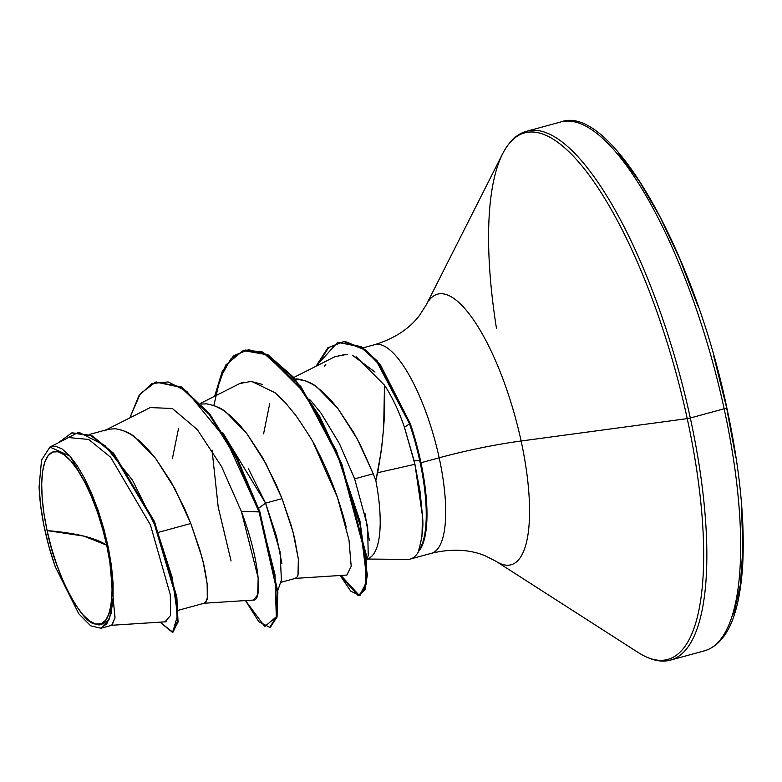 <?xml version="1.0" encoding="UTF-8"?>
<svg xmlns="http://www.w3.org/2000/svg" width="782" height="782" viewBox="0 0 782 782"><rect width="100%" height="100%" fill="white"/><g stroke="black" fill="none" stroke-linecap="round" stroke-linejoin="round"><path stroke-width="1.17" d="M47.106 530.597L83.635 536.061L106.704 545.191C117.535 589.286 110.897 631.504 95.687 624.016C82.208 624.476 55.366 574.066 47.106 530.597L51.338 547.547L56.558 564.115L62.56 579.677L69.109 593.636L75.962 605.454L82.853 614.672L89.51 620.937L95.687 624.016L101.142 623.782L105.658 620.253L109.079 613.557L111.259 603.948L112.119 591.808L111.621 577.585L109.803 561.847L106.704 545.191L102.471 528.241L97.251 511.672L91.25 496.111L84.7 482.152L77.848 470.334L70.966 461.116L64.3 454.85L58.132 451.771L52.677 452.006L48.152 455.535L44.74 462.23L42.551 471.839L41.69 483.98L42.189 498.193L44.017 513.94L47.106 530.597A89.275 27.214 74.8 0 1 58.132 451.771A89.275 27.214 74.8 0 1 106.704 545.191A548.045 86.968 -12.3 0 0 83.635 536.061A548.045 86.968 -12.3 0 0 47.106 530.597M407.373 559.413A108.102 32.952 -105.2 0 0 419.132 550.469L418.497 550.909C422.3 537.742 423.629 526.198 422.495 516.257L414.919 464.283L404.45 427.314L414.069 460.676L419.778 460.823A107.124 32.658 -105.2 0 0 409.543 423.844L404.45 427.314C398.937 411.078 392.281 397.031 384.48 385.194L383.688 426.982L381.479 449.797L375.849 480.676A96.518 29.423 74.8 0 1 367.129 558.807M724.142 408.781A274.023 83.527 74.8 0 1 701.825 651.377A274.023 83.527 -105.2 0 0 724.142 408.781L690.311 417.999A274.023 83.527 74.8 0 1 667.994 660.604A274.023 83.527 -105.2 0 0 690.311 417.999A4.106 0.655 167.7 0 1 687.241 418.624A272.82 83.166 74.8 0 1 641.787 654.7A272.82 83.166 -105.2 0 0 687.241 418.624L521.115 441.009A140.203 42.736 74.8 0 1 497.753 562.336A140.203 42.736 74.8 0 0 521.115 441.009A109.607 17.39 -12.3 0 0 439.181 457.802A108.102 32.952 -105.2 0 0 375.819 344.432A108.102 32.952 -105.2 0 1 439.181 457.802L420.999 462.758L439.181 457.802A109.607 17.39 167.7 0 1 521.115 441.009L687.241 418.624A272.82 83.166 -105.2 0 0 508.144 144.885A272.82 83.166 74.8 0 1 687.241 418.624A4.106 0.655 -12.3 0 0 690.311 417.999A274.023 83.527 -105.2 0 0 529.688 130.623A274.023 83.527 74.8 0 1 690.311 417.999L724.142 408.781A274.023 83.527 -105.2 0 0 563.509 121.396A274.023 83.527 74.8 0 1 724.142 408.781A4.106 0.655 -12.3 0 0 726.781 407.578A4.106 0.655 167.7 0 1 724.142 408.781M735.891 457.783L726.546 407.412A4.106 0.655 167.7 0 1 726.781 407.578C739.704 467.548 745.002 519.942 742.695 564.751C739.577 615.072 726.918 643.742 704.738 650.761L670.917 659.988C661.572 662.755 650.761 660.331 638.474 652.706L496.052 561.31L484.918 555.679C469.298 549.316 451.507 548.514 431.527 553.265L410.296 559.052M429.074 300.337A140.203 42.736 74.8 0 1 521.115 441.009A140.203 42.736 74.8 0 0 429.074 300.337M367.951 558.583A96.518 29.423 -105.2 0 0 375.849 480.676L377.638 472.729C383.385 440.96 385.663 411.782 384.48 385.194C392.281 397.031 398.937 411.078 404.45 427.314L409.543 423.844L379.544 364.852L364.764 349.818L343.845 341.538L327.873 347.775L316.016 366.24L337.658 342.34L360.326 346.768L376.504 361.128L409.543 423.844A107.124 32.658 74.8 0 1 419.778 460.823L414.069 460.676L414.919 464.283L377.638 472.729L414.919 464.283L420.081 491.575L422.495 516.257L421.948 536.52M430.374 553.509A108.102 32.952 -105.2 0 0 439.181 457.802A108.102 32.952 -105.2 0 1 430.374 553.509M316.866 365.82L328.733 347.482L344.686 341.333L365.585 349.662L380.345 364.695L410.296 423.639A107.124 32.658 74.8 0 1 419.514 550.362L419.514 550.362A107.124 32.658 -105.2 0 0 410.296 423.639L377.256 360.913L361.089 346.563L337.658 342.34M178.218 610.312L204.366 603.186L206.8 599.999C207.719 598.817 207.836 593.46 207.152 583.919C205.617 572.766 203.858 563.783 201.844 556.98L190.828 523.51L158.805 532.239L190.828 523.51L174.904 488.828L155.638 458.467L135.081 437.285C130.838 433.365 124.309 430.511 115.511 428.732L114.006 428.653M298.001 575.132L298.353 559.062L293.055 532.122L282.038 498.642L265.577 503.129L276.593 536.628L281.891 563.558M281.54 579.618L277.737 590.684M295.576 578.318L280.582 582.404M108.287 429.298L89.441 434.44M248.402 468.682L265.577 503.129L282.038 498.642L266.115 463.97L246.838 433.609L226.291 412.417C222.039 408.497 215.519 405.643 206.712 403.864L205.216 403.786M178.482 428.673L172.382 458.721M309.799 399.67L311.275 401.186M321.06 413.209L311.187 401.088L321.06 413.209L339.544 443.863L354.647 478.848L373.239 473.775L357.315 439.103L338.049 408.742L317.492 387.559C313.25 383.63 306.72 380.785 297.922 379.006L296.417 378.928M269.682 403.805L263.583 433.854M165.178 621.651L170.535 615.502L170.32 594.838L150.437 524.947L110.653 457.275L88.728 439.455L69.08 437.597M100.946 628.259L112.109 625.209L115.022 617.369L113.077 597.937L109.431 618.894L100.946 628.259L90.683 625.815L78.796 613.811L55.268 566.764L48.865 546.286L43.88 525.387L40.576 505.123L39.1 486.521L41.544 460.119L49.901 447.05L69.969 456.072L92.266 494.898L108.6 548.837L114.993 617.907L111.709 625.277L166.253 621.758M295.049 378.938L305.488 380.766L313.426 384.754L321.598 390.863L329.857 398.937L338.049 408.742L353.669 432.514L360.825 445.867L373.239 473.775L375.849 480.676L373.239 473.775L354.647 478.848L367.638 526.599L368.224 555.484M364.93 513.041L369.319 540.43M155.745 382.056L140.281 393.727L129.841 417.871L138.815 395.897L151.816 383.532L168.14 381.939L186.8 391.391L226.076 439.562L259.067 511.897L277.053 591.779L276.3 616.89L269.741 627.33L270.504 627.125L277.063 616.675L277.815 591.573L259.829 511.692L259.067 511.897L236.477 458.526L209.126 414.382L180.906 387.354L155.745 382.056L181.668 387.149L209.889 414.177L237.229 458.311L259.829 511.692L237.122 458.105L209.644 413.864L181.316 386.934L156.126 381.958M172.685 632.12L177.973 622.345L176.879 597.458L154.572 521.819L113.595 453.247L91.689 435.466L72.159 432.808M71.778 432.905L91.953 435.603L113.683 453.345L154.337 521.262L176.732 596.48L178.052 621.612L173.076 632.042L172.314 632.247L177.299 621.817L175.979 596.686L153.575 521.467L112.921 453.55L91.201 435.809L71.778 432.905L58.181 442.866L78.738 432.202L104.993 445.574L132.49 480.216L156.273 527.987L172.128 577.194L177.602 615.317L172.724 632.11L160.056 622.159L172.314 632.247M270.122 627.213L276.936 617.242L277.864 592.238L259.829 511.692L241.374 511.448L221.57 466.6L197.396 429.709L172.343 408.487L150.349 407.578M104.074 430.892L108.434 429.259L115.511 428.732L123.077 430.491L131.014 434.479L139.186 440.589L147.446 448.663L155.638 458.467L171.258 482.24L184.972 509.463L190.828 523.51L200.084 550.645L203.369 563.05L207.152 583.919L207.289 597.81L206.116 601.632L203.936 603.254L253.632 600.048M201.385 404.05L206.712 403.864L214.288 405.623L222.225 409.621L230.397 415.731L238.647 423.795L246.838 433.609L262.469 457.382L276.183 484.605L282.038 498.642L291.285 525.787L294.579 538.192L298.353 559.062L298.489 572.942L297.316 576.774L295.137 578.397L346.856 575.053L351.196 566.344L348.968 539.854L337.433 497.391L313.24 442.729M384.48 385.194L356.074 356.7M347.228 354.324L335.009 356.651L293.837 377.452M295.899 415.516L285.498 402.877L295.899 415.516C307.971 433.355 314.511 443.824 315.527 446.933C328.948 472.328 339.192 499.043 346.231 527.088M285.498 402.877L275.088 392.769L251.462 381.323L239.732 383.571L200.691 403.297M253.016 600.029C262.684 602.296 260.035 560.782 241.374 511.448L258.168 577.947L257.698 594.779L253.456 600.068M231.061 560.958L218.207 507.117L212.049 450.1M213.857 405.477L220.27 377.833L230.886 358.87L245.186 350.043L262.351 351.968L300.855 386.513L336.28 450.5L359.955 521.056L367.335 575.073L364.93 590.078L359.133 595.249L340.972 575.435M269.741 627.33L258.822 621.71L245.48 600.576L264.746 626.548L276.31 616.842L274.981 574.633L259.067 511.897L241.374 511.448M214.63 396.249L225.607 365.174L243.261 350.541L266.926 354.725L293.299 377.921L319.056 416.855L341.069 464.195L365.35 554.37L365.927 583.401L359.593 595.288L350.805 591.231L340.131 575.493L358.039 595.454L363.894 590.918L366.523 576.891L360.131 525.24L337.932 456.424L303.905 392.095L265.939 354.197L248.568 349.72L233.701 355.615L222.196 371.509L214.63 396.249M409.543 423.844L410.296 423.639L409.543 423.844M359.593 595.288L360.355 595.082L366.68 583.196L366.113 554.164L341.832 463.99L319.818 416.65L294.052 377.716L267.688 354.51L243.261 350.541M239.546 383.659L243.329 382.134M250.484 381.264L262.42 384.431M324.52 366.025L325.879 364.246M334.667 356.817L346.035 354.256M352.574 355.38L374.998 372.037M281.383 579.882L280.073 551.75L265.577 503.129L258.617 508.261L265.577 503.129L222.762 432.681M311.187 401.088L309.819 399.7M496.453 328.274A272.82 83.166 74.8 0 1 508.144 144.885M726.546 407.412L713.741 356.191M697.964 306.094L679.822 259.038L660.008 216.839L639.295 181.121L618.474 153.243M733.702 614.105L740.3 585.063L742.9 548.348L741.414 505.377M49.452 447.284L55.268 446.17L61.944 448.848L69.246 455.271L76.851 465.134L84.407 478.017L91.67 493.462L98.249 510.695L103.908 529.091L108.395 547.84L111.494 566.021L113.077 583.02L113.077 597.937L111.122 613.528L106.743 623.928L100.272 628.405M418.497 550.909A107.124 32.658 -105.2 0 0 419.778 460.823A107.124 32.658 74.8 0 1 418.497 550.909L419.132 550.469M55.268 566.764A96 29.266 74.8 0 1 39.1 486.521M363.073 347.843L374.666 344.676C394.294 338.635 409.221 328.909 419.445 315.508L426.18 305L502.513 153.976C509.229 141.171 517.322 133.585 526.775 131.239L560.596 122.012C610.449 102.804 693.732 250.005 726.781 407.569M407.461 559.413L367.051 559.042M66.9 438.458L49.901 447.05M105.981 429.934L150.447 407.461M366.738 559.98L368.234 555.572"/></g></svg>
